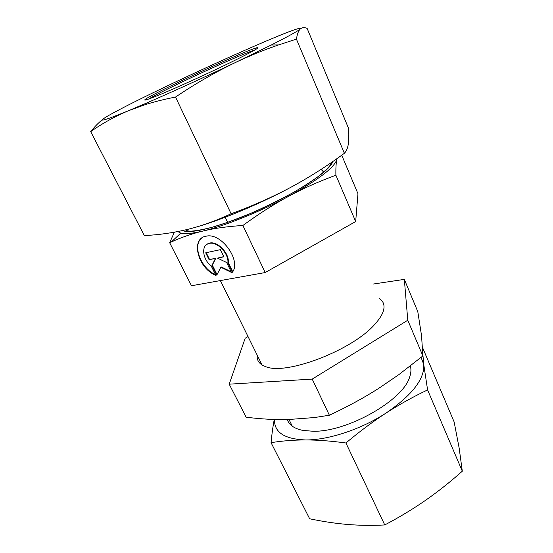 <?xml version="1.0" encoding="UTF-8"?>
<svg xmlns="http://www.w3.org/2000/svg" width="553" height="553" viewBox="0 0 553 553"><rect width="100%" height="100%" fill="white"/><g stroke="black" fill="none" stroke-linecap="round" stroke-linejoin="round"><path stroke-width="0.83" d="M215.836 275.332C197.933 268.544 190.045 238.191 206.297 236.166C221.29 232.454 241.488 260.546 232.419 272.249L227.864 262.903C229.115 253.855 217.364 241.398 209.435 243.348C200.85 244.481 202.225 259.129 211.301 266.173L215.836 275.332M202.018 237.873C191.891 244.875 200.787 268.378 215.511 274.682M206.725 244.433L209.85 243.037C217.785 241.08 229.523 253.53 228.271 262.578L232.737 271.737M227.864 262.903L228.271 262.578M206.207 252.693L209.573 259.523L215.815 258.237L212.338 265.115L217.032 274.606M209.165 259.841L205.688 252.804L220.377 249.659L223.875 256.82L217.509 258.127L226.654 262.516L231.479 272.429L220.841 267.272L216.741 275.166L211.93 265.433L215.407 258.555L209.573 259.523M215.407 258.555L215.815 258.237M211.93 265.433L212.338 265.115M220.841 267.272L221.248 266.947L231.147 271.737M217.509 258.127L223.765 256.606M324.113 171.997L321.424 169.149M321.093 169.37L323.816 172.253M265.184 272.553L242.885 225.486C227.546 226.433 214.26 228.278 203.041 231.023C192.25 233.615 181.695 237.258 171.361 241.951L169.667 242.726L191.483 285.749L265.184 272.553L355.683 221.553L357.964 193.709L341.733 155.206M169.667 242.726L174.375 232.198M337.005 158.58L336.805 159.499L336.901 158.649M335.885 175.197C318.791 181.488 303.037 188.518 288.618 196.301C318.459 179.746 334.517 167.483 336.805 159.499C336.072 162.962 335.768 168.195 335.885 175.197L355.683 221.553M177.817 231.555L180.741 233.131C184.958 234.23 192.389 233.525 203.041 231.023C224.981 225.88 260.318 211.64 288.618 196.301C274.219 204.022 258.977 213.748 242.885 225.486M410.305 366.01C411.314 369.19 411.1 372.833 409.676 376.946C403.448 400.13 347.298 432.176 313.074 431.25L302.982 430.434C294.403 428.693 289.178 425.077 287.304 419.582M274.516 419.492C274.122 432.342 284.491 439.158 305.629 439.939C328.15 440.188 361.289 429.294 386.091 413.029C372.763 421.697 359.374 431.686 345.922 442.988C331.24 440.983 317.809 439.967 305.629 439.939C293.463 439.974 281.94 440.886 271.06 442.676L309.652 518.776C322.385 521.465 334.876 523.352 347.118 524.431C359.312 525.454 371.851 525.626 384.75 524.956C399.231 517.325 412.78 509.147 425.395 500.417C437.99 491.624 450.294 481.884 462.308 471.204L459.142 447.978L454.137 421.939L422.603 347.657M271.06 442.676C271.91 433.78 272.975 426.045 274.26 419.485M422.858 354.432L423.764 364.545L421.089 357.397M423.764 364.545L427.593 389.927C413.291 396.722 399.453 404.423 386.091 413.029C412.103 395.16 424.656 378.999 423.764 364.545M345.922 442.988L384.75 524.956M427.593 389.927L462.308 471.204M148.557 99.098C161.469 90.803 240.272 54.388 254.954 49.936M161.186 94.107C178.916 86.703 209.469 72.768 231.237 62.143C253.709 51.063 261.984 46.334 256.074 47.952C241.364 52.217 149.801 94.77 144.976 99.623C143.455 101.068 148.854 99.222 161.186 94.107M174.644 82.418C143.096 97.369 120.831 108.547 107.849 115.95C96.16 122.849 103.065 121.093 128.573 110.683L146.483 103.079C171.776 92.157 206.11 76.501 235.225 62.607L271.205 45.028C288.438 36.311 298.143 30.954 300.314 28.956C301.786 26.662 289.088 31.258 262.212 42.747C235.308 54.318 206.117 67.542 174.644 82.418M90.692 131.628L144.333 235.592C159.022 234.859 173.442 232.799 187.585 229.405C201.645 225.935 216.147 220.716 231.099 213.755C252.61 205.889 272.56 197.048 290.954 187.232C309.321 177.306 327.134 165.99 344.381 153.285C346.372 151.239 347.678 148.169 348.314 144.063L348.819 134.379L348.57 128.414L307.129 28.397C304.406 27.228 302.138 27.408 300.314 28.956C298.537 30.581 297.244 33.975 296.429 39.125L278.532 44.945C264.071 49.894 249.631 55.784 235.225 62.607C215.49 72.07 195.589 83.551 175.522 97.058C164.511 99.222 154.46 101.738 145.363 104.593L128.573 110.683C114.837 116.489 102.208 123.464 90.692 131.628C94.66 126.665 98.6 122.648 102.519 119.586M290.954 187.232C258.818 204.541 218.836 221.062 192.672 228.085M231.099 213.755L175.522 97.058M344.381 153.285L296.429 39.125M379.558 298.71C382.897 300.943 384.363 304.109 383.941 308.208C383.402 312.715 380.492 317.927 375.204 323.844C353.429 349.821 286.067 375.722 265.661 366.632C259.447 364.406 256.647 360.604 257.249 355.233M229.212 384.176L246.14 417.211C260.898 419.043 274.71 419.831 287.574 419.582L314.325 417.563L329.381 415.241C347.809 406.566 364.199 397.642 378.556 388.469L398.692 374.747L422.872 355.925L421.552 335.74L417.798 311.657L404.333 279.389L407.782 320.235L312.21 379.102L229.212 384.176L245.173 338.236L248.027 336.563M329.381 415.241L312.21 379.102M422.872 355.925L407.782 320.235M373.234 284.035L404.333 279.389M182.829 230.518C190.156 234.79 224.877 225.576 262.606 208.198C300.355 190.868 330.583 170.206 332.726 161.566M292.302 426.197L289.019 419.547M262.067 364.987L220.371 280.578M209.435 243.348L209.85 243.037M180.741 233.131L171.361 241.951M227.656 222.43L225.182 217.274M331.613 162.333L330.279 165.153L327.473 168.554L319.786 175.336C312.618 180.665 303.832 186.361 293.429 192.423C279.604 199.986 264.866 207.181 249.216 214.011L227.055 222.548L212.601 227.117C204.119 229.357 197.089 230.691 191.511 231.119C188.767 231.202 186.824 230.836 185.677 230.02L185.566 229.896M255.514 49.604L256.074 47.952M145.847 99.955L144.976 99.623M271.205 45.028L278.532 44.945M146.483 103.079L145.363 104.593"/></g></svg>

